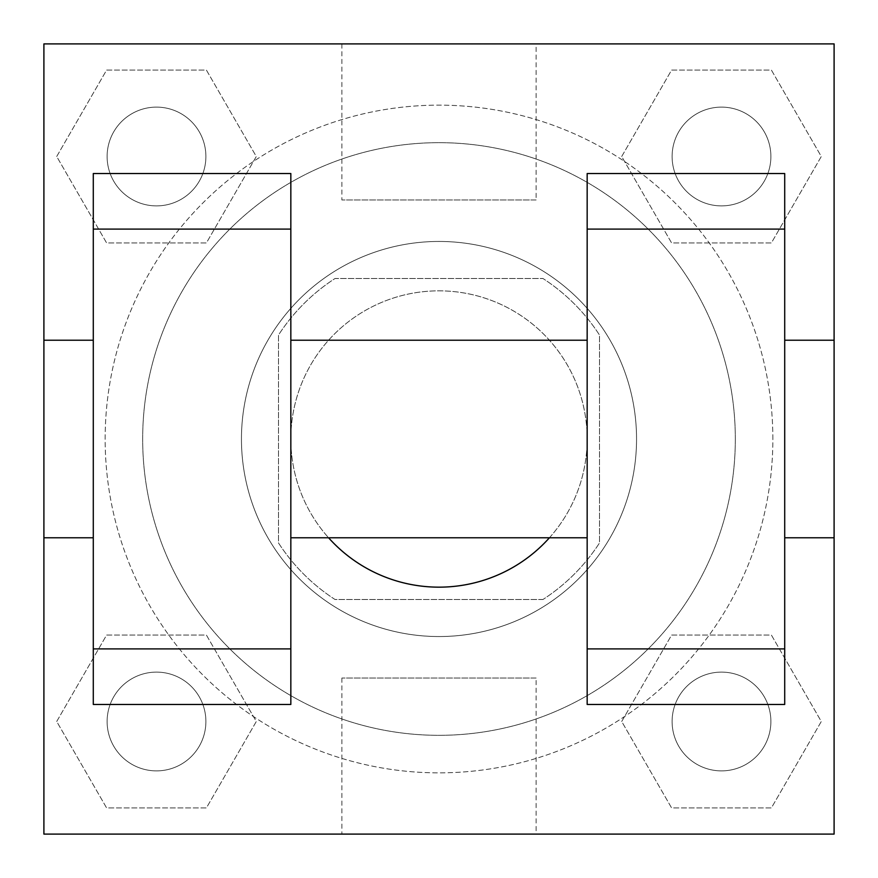 <?xml version="1.0" encoding="UTF-8"?>
<svg xmlns="http://www.w3.org/2000/svg" width="878" height="878" viewBox="0 0 878 878"><rect width="100%" height="100%" fill="white"/><g stroke="black" fill="none" stroke-linecap="round" stroke-linejoin="round"><path stroke-width="0.66" stroke-dasharray="4.39 3.29" d="M549.43 537.775A148.162 148.162 0 0 0 364.919 310.691A148.162 148.162 0 0 0 364.919 567.309A148.162 148.162 0 0 0 587.162 439A148.162 148.162 0 0 0 386.133 300.594A148.162 148.162 0 0 0 328.57 537.775M542.944 599.509L335.056 599.509A191.228 191.228 0 0 1 278.491 542.944L278.491 335.056A191.228 191.228 0 0 1 335.056 278.491L542.944 278.491A191.228 191.228 0 0 1 599.509 335.056L599.509 542.944A191.228 191.228 0 0 1 542.944 599.509L335.056 599.509A191.228 191.228 0 0 1 278.491 542.944L278.491 335.056A191.228 191.228 0 0 1 335.056 278.491L542.944 278.491A191.228 191.228 0 0 1 599.509 335.056L599.509 542.944A191.228 191.228 0 0 1 542.944 599.509M439 241.45A197.55 197.55 0 0 1 610.078 537.775A197.55 197.55 0 0 1 267.922 537.775A197.55 197.55 0 0 1 439 241.45A197.55 197.55 0 0 0 241.45 439A197.55 197.55 0 0 0 439 636.55A197.55 197.55 0 0 0 636.55 439A197.55 197.55 0 0 0 439 241.45M735.325 439A296.325 296.325 0 0 0 290.837 182.372A296.325 296.325 0 0 0 290.837 695.628A296.325 296.325 0 0 0 735.325 439A296.325 296.325 0 0 0 290.837 182.372A296.325 296.325 0 0 0 290.837 695.628A296.325 296.325 0 0 0 735.325 439M56.708 156.503L106.6 70.075L206.407 70.075L256.299 156.503L206.407 242.932L106.6 242.932L56.708 156.503L106.6 70.075L206.407 70.075L256.299 156.503L206.407 242.932L106.6 242.932L56.708 156.503L106.6 70.075L206.407 70.075L256.299 156.503L206.407 242.932L106.6 242.932L56.708 156.503M56.708 721.496L106.6 635.068L206.407 635.068L256.299 721.496L206.407 807.925L106.6 807.925L56.708 721.496L106.6 635.068L206.407 635.068L256.299 721.496L206.407 807.925L106.6 807.925L56.708 721.496L106.6 635.068L206.407 635.068L256.299 721.496L206.407 807.925L106.6 807.925L56.708 721.496M43.9 834.1L43.9 43.9L834.1 43.9L834.1 834.1L43.9 834.1L43.9 43.9L834.1 43.9L834.1 834.1L43.9 834.1L43.9 43.9L834.1 43.9L834.1 834.1L43.9 834.1M621.701 156.503L671.593 70.075L771.4 70.075L821.292 156.503L771.4 242.932L671.593 242.932L621.701 156.503L671.593 70.075L771.4 70.075L821.292 156.503L771.4 242.932L671.593 242.932L621.701 156.503L671.593 70.075L771.4 70.075L821.292 156.503L771.4 242.932L671.593 242.932L621.701 156.503M621.701 721.496L671.593 635.068L771.4 635.068L821.292 721.496L771.4 807.925L671.593 807.925L621.701 721.496L671.593 635.068L771.4 635.068L821.292 721.496L771.4 807.925L671.593 807.925L621.701 721.496L671.593 635.068L771.4 635.068L821.292 721.496L771.4 807.925L671.593 807.925L621.701 721.496M500.734 43.9L377.266 43.9L500.734 43.944M772.86 439A333.859 333.859 0 0 0 272.07 149.875A333.859 333.859 0 0 0 272.07 728.125A333.859 333.859 0 0 0 772.86 439A333.859 333.859 0 0 0 272.07 149.875A333.859 333.859 0 0 0 272.07 728.125A333.859 333.859 0 0 0 772.86 439M205.891 721.496A49.387 49.387 0 0 0 131.81 678.727A49.387 49.387 0 0 0 131.81 764.266A49.387 49.387 0 0 0 205.891 721.496A49.387 49.387 0 0 0 131.81 678.727A49.387 49.387 0 0 0 131.81 764.266A49.387 49.387 0 0 0 205.891 721.496A49.387 49.387 0 0 0 131.81 678.727A49.387 49.387 0 0 0 131.81 764.266A49.387 49.387 0 0 0 205.891 721.496A49.387 49.387 0 0 0 131.81 678.727A49.387 49.387 0 0 0 131.81 764.266A49.387 49.387 0 0 0 205.891 721.496M205.891 156.503A49.387 49.387 0 0 0 131.81 113.734A49.387 49.387 0 0 0 131.81 199.273A49.387 49.387 0 0 0 205.891 156.503A49.387 49.387 0 0 0 131.81 113.734A49.387 49.387 0 0 0 131.81 199.273A49.387 49.387 0 0 0 205.891 156.503A49.387 49.387 0 0 0 131.81 113.734A49.387 49.387 0 0 0 131.81 199.273A49.387 49.387 0 0 0 205.891 156.503A49.387 49.387 0 0 0 131.81 113.734A49.387 49.387 0 0 0 131.81 199.273A49.387 49.387 0 0 0 205.891 156.503M770.884 156.503A49.387 49.387 0 0 0 696.803 113.734A49.387 49.387 0 0 0 696.803 199.273A49.387 49.387 0 0 0 770.884 156.503A49.387 49.387 0 0 0 696.803 113.734A49.387 49.387 0 0 0 696.803 199.273A49.387 49.387 0 0 0 770.884 156.503A49.387 49.387 0 0 0 696.803 113.734A49.387 49.387 0 0 0 696.803 199.273A49.387 49.387 0 0 0 770.884 156.503A49.387 49.387 0 0 0 696.803 113.734A49.387 49.387 0 0 0 696.803 199.273A49.387 49.387 0 0 0 770.884 156.503M672.109 721.496A49.387 49.387 0 0 1 746.19 678.727A49.387 49.387 0 0 1 746.19 764.266A49.387 49.387 0 0 1 672.109 721.496A49.387 49.387 0 0 1 746.19 678.727A49.387 49.387 0 0 1 746.19 764.266A49.387 49.387 0 0 1 672.109 721.496M536.118 834.1L341.882 834.1L536.118 834.1L536.118 678.035L341.882 678.035L536.118 678.035M43.9 587.162L43.9 525.428L43.9 587.162M834.1 587.162L834.1 525.428L834.1 587.162M834.056 587.162L834.056 525.428L834.056 587.162M43.944 587.162L43.944 525.428L43.944 587.162M536.118 43.9L341.882 43.9L536.118 43.9L536.118 199.964L341.882 199.964L536.118 199.964M43.9 648.897L43.944 525.428L43.9 648.897M43.9 537.775L43.9 340.225L43.9 537.775M439 834.1L500.734 834.1L439 834.1M439 834.056L377.266 834.056L439 834.056M834.1 525.428L834.056 648.897L834.1 525.428M784.712 704.452L784.712 173.548L587.162 173.548L587.162 704.452M93.287 704.452L93.287 173.548L290.837 173.548L290.837 704.452M290.837 439L290.837 340.225L290.837 439M587.162 439L587.162 537.775L587.162 439M784.712 340.225L784.712 537.775L784.712 340.225M834.1 340.225L834.1 537.775M93.287 439L93.287 340.225L93.287 439M770.884 721.496A49.387 49.387 0 0 0 696.803 678.727A49.387 49.387 0 0 0 696.803 764.266A49.387 49.387 0 0 0 770.884 721.496A49.387 49.387 0 0 0 696.803 678.727A49.387 49.387 0 0 0 696.803 764.266A49.387 49.387 0 0 0 770.884 721.496M341.882 678.035L341.882 834.1M341.882 43.9L341.882 199.964"/><path stroke-width="1.32" d="M328.57 537.775A148.162 148.162 0 0 0 549.43 537.775M43.9 537.775L43.9 43.9L834.1 43.9L834.1 834.1L43.9 834.1L43.9 537.775L93.287 537.775M587.162 229.103L587.162 704.452L784.712 704.452L784.712 173.548L587.162 173.548L587.162 229.103L784.712 229.103M93.287 229.103L93.287 704.452L290.837 704.452L290.837 173.548L93.287 173.548L93.287 229.103L290.837 229.103M784.712 537.775L834.1 537.775L834.1 340.225L784.712 340.225M43.9 340.225L93.287 340.225M93.287 648.897L290.837 648.897M587.162 648.897L784.712 648.897M93.287 704.452L290.837 704.452M587.162 704.452L784.712 704.452M290.837 537.775L587.162 537.775M290.837 340.225L587.162 340.225"/></g></svg>
